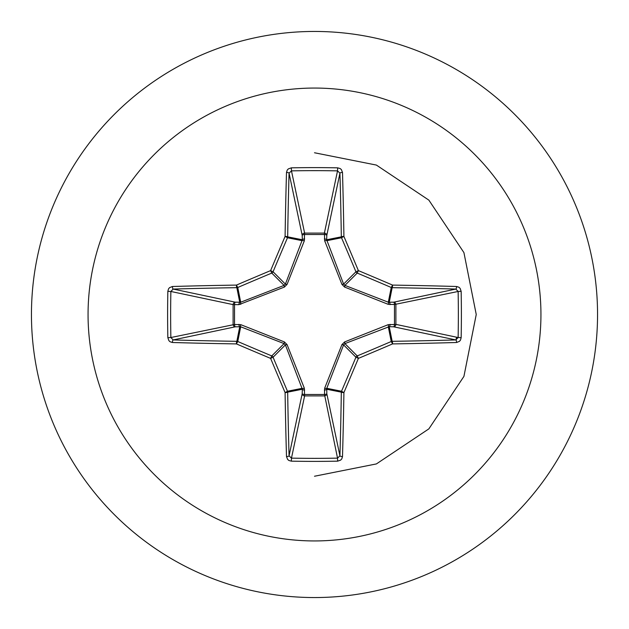 <?xml version="1.0" encoding="UTF-8"?>
<svg xmlns="http://www.w3.org/2000/svg" width="629" height="629" viewBox="0 0 629 629"><rect width="100%" height="100%" fill="white"/><g stroke="black" fill="none" stroke-linecap="round" stroke-linejoin="round"><path stroke-width="0.94" d="M456.575 342.498A452.778 39.462 180 0 1 392.575 343.906A452.518 39.438 157.5 0 1 358.388 358.388A452.518 39.438 112.5 0 1 343.906 392.575A452.778 39.462 90 0 1 342.498 456.575L341.767 458.911L340.69 460.09L337.655 461.159A451.999 172.975 180 0 1 314.5 461.387A451.999 172.975 180 0 1 291.345 461.159L291.471 458.132A449.578 172.047 0 0 0 314.5 458.36A449.578 172.047 0 0 0 337.529 458.132L339.935 455.813A450.356 39.25 -90 0 0 341.327 392.158A2.43 2.414 -78.8 0 1 341.516 391.238A450.097 39.226 -67.5 0 0 355.928 357.233A2.43 2.414 -45 0 1 357.233 355.928A450.097 39.226 -22.5 0 0 391.238 341.516A2.43 2.414 -11.2 0 1 392.158 341.327A450.356 39.25 0 0 0 455.813 339.935L458.132 337.529A449.578 172.047 -90 0 0 458.132 291.471L455.813 289.065A450.356 39.25 180 0 0 392.158 287.673A2.43 2.414 -168.8 0 1 391.238 287.484A450.097 39.226 -157.5 0 0 357.233 273.072A2.43 2.414 -135 0 1 355.928 271.767A450.097 39.226 -112.5 0 0 341.516 237.762A2.43 2.414 -101.2 0 1 341.327 236.842A450.356 39.25 -90 0 0 339.935 173.187L337.529 170.868L337.655 167.841L340.092 168.509L341.35 169.531L342.498 172.425A2.43 0.755 178.4 0 0 339.935 173.187L326.805 235.356L326.663 239.759L343.607 284.088L344.912 285.393L388.305 302.211L393.644 302.195A2.43 2.233 -101.9 0 1 395.893 304.617L395.893 324.383L458.132 337.529L461.159 337.655L460.491 340.092L459.469 341.35L456.575 342.498A2.43 0.755 -91.6 0 0 455.813 339.935L393.644 326.805L389.241 326.663L344.912 343.607L343.607 344.912L326.789 388.305L326.805 393.644A2.43 2.233 -11.9 0 1 324.383 395.893L304.617 395.893A2.43 2.233 11.9 0 1 302.195 393.644A2.43 0.826 -178.2 0 0 304.515 394.469L324.485 394.469L324.666 388.203L341.932 344.598L344.598 341.932L388.203 324.666L394.469 324.485A2.43 0.826 -88.2 0 1 393.644 326.805A2.43 2.233 -78.1 0 0 395.893 324.383L394.469 324.485L394.469 304.515L388.203 304.334L344.598 287.068L341.932 284.402L324.666 240.797L324.485 234.531A2.43 0.826 -178.2 0 1 326.805 235.356A2.43 2.233 -168.1 0 0 324.383 233.107L337.529 170.868A449.578 172.047 180 0 0 291.471 170.868L289.065 173.187A2.43 0.755 -178.4 0 0 286.502 172.425L287.233 170.089L288.31 168.91L291.345 167.841A451.999 172.975 0 0 1 314.5 167.613A451.999 172.975 0 0 1 337.655 167.841M291.345 167.841L291.471 170.868L304.617 233.107A2.43 2.233 168.1 0 0 302.195 235.356A2.43 0.826 -1.8 0 1 304.515 234.531L304.617 233.107L324.383 233.107L324.485 234.531L304.515 234.531L304.334 240.797L287.068 284.402L284.402 287.068L238.934 304.648L233.107 304.617L170.868 291.471A449.578 172.047 90 0 0 170.64 314.5A449.578 172.047 90 0 0 170.868 337.529L173.187 339.935A450.356 39.25 0 0 0 236.842 341.327A2.43 2.414 11.2 0 1 237.762 341.516A450.097 39.226 22.5 0 0 271.767 355.928A2.43 2.414 45 0 1 273.072 357.233A450.097 39.226 67.5 0 0 287.484 391.238A2.43 2.414 78.8 0 1 287.673 392.158A450.356 39.25 90 0 0 289.065 455.813L302.195 393.644L302.337 389.241L285.393 344.912L284.088 343.607L240.695 326.789L235.356 326.805A2.43 2.233 78.1 0 1 233.107 324.383L233.107 304.617A2.43 2.233 101.9 0 1 235.356 302.195L240.695 302.211L284.088 285.393L285.393 284.088L302.337 239.759L302.195 235.356L289.065 173.187A450.356 39.25 90 0 0 287.673 236.842A2.43 2.414 101.2 0 1 287.484 237.762A450.097 39.226 112.5 0 0 273.072 271.767A2.43 2.414 135 0 1 271.767 273.072A450.097 39.226 157.5 0 0 237.762 287.484A2.43 2.414 168.8 0 1 236.842 287.673A450.356 39.25 180 0 0 173.187 289.065L170.868 291.471L167.841 291.345L168.509 288.908L169.531 287.65L172.425 286.502A452.778 39.462 0 0 1 236.425 285.094A452.518 39.438 -22.5 0 1 270.612 270.612A452.518 39.438 -67.5 0 1 285.094 236.425A452.778 39.462 -90 0 1 286.502 172.425M172.425 286.502A2.43 0.755 -91.6 0 0 173.187 289.065L235.356 302.195A2.43 0.826 -88.2 0 0 234.531 304.515L234.531 324.485L240.797 324.666L284.402 341.932L287.068 344.598L304.334 388.203L304.617 395.893L291.471 458.132L289.065 455.813A2.43 0.755 178.4 0 1 286.502 456.575A452.778 39.462 -90 0 1 285.094 392.575A452.518 39.438 -112.5 0 1 270.612 358.388A452.518 39.438 -157.5 0 1 236.425 343.906A452.778 39.462 180 0 1 172.425 342.498L170.089 341.767L168.91 340.69L167.841 337.655A451.999 172.975 -90 0 1 167.613 314.5A451.999 172.975 -90 0 1 167.841 291.345M314.5 88.06A226.44 226.44 0 0 1 540.94 314.5A226.44 226.44 0 0 1 314.5 540.94A226.44 226.44 0 0 1 88.06 314.5A226.44 226.44 0 0 1 314.5 88.06M314.5 31.45A283.05 283.05 0 0 1 597.55 314.5A283.05 283.05 0 0 1 314.5 597.55A283.05 283.05 0 0 1 31.45 314.5A283.05 283.05 0 0 1 314.5 31.45A283.05 283.05 0 0 0 31.45 314.5A283.05 283.05 0 0 0 314.5 597.55M291.345 461.159L288.908 460.491L287.65 459.469L286.502 456.575M314.5 476.239L376.394 463.927L428.868 428.868L463.927 376.394L476.239 314.5L463.927 252.606L428.868 200.132L376.394 165.073L314.5 152.761M456.049 340.116L456.465 337.183M342.498 172.425A452.778 39.462 90 0 1 343.906 236.425A452.518 39.438 67.5 0 1 358.388 270.612A452.518 39.438 22.5 0 1 392.575 285.094L391.238 287.484L388.305 302.211A2.43 0.739 110.9 0 1 388.203 304.334M456.575 286.502L458.911 287.233L460.09 288.31L461.159 291.345L458.132 291.471L394.469 304.515A2.43 0.826 88.2 0 0 393.644 302.195L455.813 289.065A2.43 0.755 91.6 0 0 456.575 286.502A452.778 39.462 0 0 0 392.575 285.094A2.43 0.417 90.9 0 1 392.158 287.673L389.241 302.337A2.43 0.826 88.2 0 1 390.066 304.648M324.666 388.203A2.43 0.739 -159.1 0 0 326.789 388.305L341.516 391.238L343.906 392.575A2.43 0.417 -179.1 0 1 341.327 392.158L326.663 389.241A2.43 0.826 -1.8 0 1 324.352 390.066M341.932 344.598L343.607 344.912L355.928 357.233L358.388 358.388L357.233 355.928L344.912 343.607L344.598 341.932M342.498 456.575A2.43 0.755 -178.4 0 1 339.935 455.813L326.805 393.644A2.43 0.826 -1.8 0 1 324.485 394.469L337.529 458.132L337.655 461.159M388.203 324.666A2.43 0.739 -110.9 0 1 388.305 326.789L391.238 341.516L392.575 343.906A2.43 0.417 -90.9 0 0 392.158 341.327L389.241 326.663A2.43 0.826 -88.2 0 0 390.066 324.352M304.334 388.203A2.43 0.739 159.1 0 1 302.211 388.305L287.484 391.238L285.094 392.575A2.43 0.417 179.1 0 0 287.673 392.158L302.337 389.241A2.43 0.826 -178.2 0 0 304.648 390.066M284.402 341.932L284.088 343.607L271.767 355.928L270.612 358.388L273.072 357.233L285.393 344.912L287.068 344.598M238.934 324.352A2.43 0.826 88.2 0 0 239.759 326.663L236.842 341.327A2.43 0.417 90.9 0 0 236.425 343.906L237.762 341.516L240.695 326.789A2.43 0.739 110.9 0 1 240.797 324.666M344.598 287.068L344.912 285.393L357.233 273.072L358.388 270.612L355.928 271.767L343.607 284.088L341.932 284.402M172.425 342.498A2.43 0.755 91.6 0 1 173.187 339.935L235.356 326.805A2.43 0.826 88.2 0 1 234.531 324.485L170.868 337.529L167.841 337.655M324.666 240.797A2.43 0.739 159.1 0 1 326.789 240.695L341.516 237.762L343.906 236.425A2.43 0.417 179.1 0 0 341.327 236.842L326.663 239.759A2.43 0.826 -178.2 0 0 324.352 238.934M240.797 304.334A2.43 0.739 -110.9 0 1 240.695 302.211L237.762 287.484L236.425 285.094A2.43 0.417 -90.9 0 0 236.842 287.673L239.759 302.337A2.43 0.826 -88.2 0 0 238.934 304.648M287.068 284.402L285.393 284.088L273.072 271.767L270.612 270.612L271.767 273.072L284.088 285.393L284.402 287.068M304.648 238.934A2.43 0.826 -1.8 0 0 302.337 239.759L287.673 236.842A2.43 0.417 -179.1 0 0 285.094 236.425L287.484 237.762L302.211 240.695A2.43 0.739 -159.1 0 1 304.334 240.797M461.159 291.345A451.999 172.975 90 0 1 461.159 337.655"/></g></svg>
